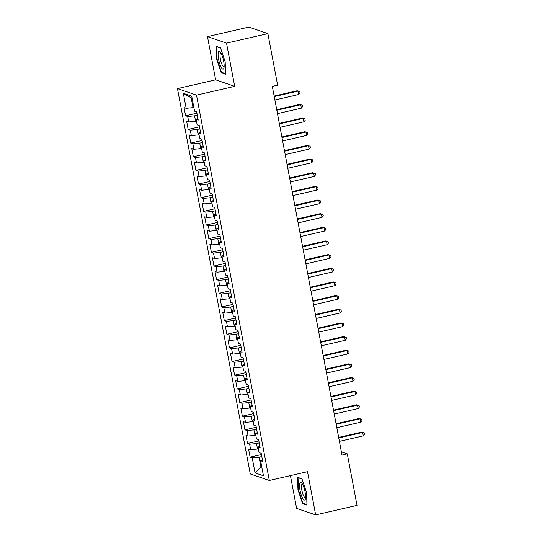 <?xml version="1.0" encoding="UTF-8"?>
<svg xmlns="http://www.w3.org/2000/svg" width="542" height="542" viewBox="0 0 542 542"><rect width="100%" height="100%" fill="white"/><g stroke="black" fill="none" stroke-linecap="round" stroke-linejoin="round"><path stroke-width="0.81" d="M290.424 475.605L296.616 508.382L315.668 514.9L357.029 505.388L347.286 453.844L341.372 451.818M177.464 88.603L250.275 473.945L269.32 480.463L196.509 95.121L177.464 88.603L215.641 79.823L234.693 86.347L226.522 43.13L207.478 36.612L215.641 79.823M207.478 36.612L248.839 27.1L267.883 33.618L226.522 43.13M192.146 98.387L183.332 93.292L186.17 108.312L184.05 107.587L185.594 115.785L187.715 116.51L188.752 121.97L186.631 121.245L188.176 129.436L190.296 130.161L191.326 135.622L189.212 134.897L190.757 143.088L192.877 143.813L193.907 149.28L191.787 148.555L193.338 156.746L195.459 157.471L196.489 162.932L194.368 162.207L195.919 170.398L198.04 171.123L199.07 176.59L196.949 175.865L198.501 184.056L200.615 184.781L201.651 190.242L199.531 189.517L201.075 197.708L203.196 198.433L204.226 203.9L202.112 203.175L203.657 211.366L205.777 212.091L206.807 217.552L204.693 216.827L206.238 225.018L208.358 225.743L209.388 231.204L207.268 230.479L208.819 238.676L210.94 239.401L211.969 244.862L209.849 244.137L211.4 252.328L213.514 253.053L214.551 258.514L212.43 257.789L213.982 265.987L216.095 266.711L217.132 272.172L215.011 271.447L216.556 279.638L218.677 280.363L219.706 285.824L217.593 285.099L219.137 293.297L221.258 294.021L222.288 299.482L220.174 298.757L221.719 306.948L223.839 307.673L224.869 313.134L222.748 312.409L224.3 320.607L226.42 321.331L227.45 326.792L225.33 326.067L226.881 334.258L228.995 334.983L230.032 340.444L227.911 339.719L229.462 347.91L231.576 348.642L232.613 354.102L230.492 353.377L232.037 361.568L234.158 362.293L235.187 367.754L233.074 367.029L234.618 375.22L236.739 375.945L237.769 381.412L235.655 380.687L237.2 388.878L239.32 389.603L240.35 395.064L238.229 394.339L239.781 402.53L241.901 403.255L242.931 408.722L240.811 407.997L242.362 416.188L244.476 416.913L245.512 422.374L243.392 421.649L244.937 429.84L247.057 430.565L248.094 436.032L245.973 435.301L247.518 443.498L249.638 444.223L250.668 449.684L248.554 448.959L250.099 457.15L261.427 454.548M183.332 93.292L191.726 96.164L194.564 111.185L196.685 111.909L198.23 120.107L196.116 119.382L197.146 124.843L199.266 125.568L200.811 133.759L198.69 133.034L199.727 138.495L201.848 139.219L203.392 147.417L201.272 146.692L202.308 152.153L204.422 152.878L205.974 161.069L203.853 160.344L204.883 165.805L207.003 166.53L208.555 174.72L206.434 173.996L207.464 179.463L209.585 180.188L211.136 188.379L209.016 187.654L210.045 193.115L212.166 193.84L213.711 202.03L211.597 201.306L212.627 206.773L214.747 207.498L216.292 215.689L214.171 214.964L215.208 220.425L217.328 221.15L218.873 229.341L216.753 228.616L217.789 234.083L219.903 234.808L221.454 242.999L219.334 242.274L220.364 247.735L222.484 248.46L224.036 256.651L221.915 255.926L222.945 261.386L225.065 262.111L226.61 270.309L224.496 269.584L225.526 275.045L227.647 275.77L229.191 283.961L227.078 283.236L228.107 288.696L230.228 289.421L231.773 297.619L229.652 296.894L230.689 302.355L232.803 303.08L234.354 311.271L232.233 310.546L233.27 316.006L235.384 316.731L236.935 324.929L234.815 324.204L235.845 329.665L237.965 330.39L239.517 338.581L237.396 337.856L238.426 343.316L240.546 344.041L242.091 352.239L239.977 351.514L241.007 356.975L243.128 357.7L244.672 365.891L242.559 365.166L243.588 370.626L245.709 371.351L247.254 379.549L245.133 378.824L246.17 384.285L248.283 385.01L249.835 393.201L247.714 392.476L248.751 397.936L250.865 398.661L252.416 406.852L250.296 406.127L251.325 411.595L253.446 412.32L254.997 420.511L252.877 419.786L253.907 425.246L256.027 425.971L257.572 434.162L255.458 433.437L256.488 438.905L258.609 439.63L260.153 447.821L258.039 447.096L259.069 452.556L261.19 453.281L262.735 461.472L260.614 460.747L263.453 475.768L255.058 472.895L252.22 457.875L250.099 457.15M258.358 448.803L257.531 449L256.495 443.532L259.225 442.909M250.668 449.684L257.531 449M249.638 444.223L256.495 443.532M260.614 460.747L262.436 459.901M255.777 435.151L254.95 435.341L253.913 429.881L256.644 429.25M248.094 436.032L254.95 435.341M247.057 430.565L253.913 429.881M258.039 447.096L259.855 446.242M253.202 421.493L252.369 421.69L251.339 416.222L254.069 415.599M245.512 422.374L252.369 421.69M244.476 416.913L251.339 416.222M255.458 433.437L257.274 432.591M250.621 407.841L249.787 408.031L248.758 402.571L251.488 401.94M242.931 408.722L249.787 408.031M241.901 403.255L248.758 402.571M252.877 419.786L254.699 418.932M248.04 394.183L247.206 394.38L246.176 388.919L248.907 388.289M240.35 395.064L247.206 394.38M239.32 389.603L246.176 388.919M250.296 406.127L252.118 405.281M245.458 380.531L244.625 380.721L243.595 375.26L246.325 374.63M237.769 381.412L244.625 380.721M236.739 375.945L243.595 375.26M247.714 392.476L249.537 391.622M242.877 366.88L242.05 367.069L241.014 361.609L243.744 360.979M235.187 367.754L242.05 367.069M234.158 362.293L241.014 361.609M245.133 378.824L246.956 377.97M240.296 353.221L239.469 353.411L238.433 347.95L241.163 347.32M232.613 354.102L239.469 353.411M231.576 348.642L238.433 347.95M242.559 365.166L244.374 364.312M237.721 339.57L236.888 339.759L235.858 334.299L238.588 333.669M230.032 340.444L236.888 339.759M228.995 334.983L235.858 334.299M239.977 351.514L241.8 350.66M235.14 325.911L234.307 326.101L233.277 320.64L236.007 320.017M227.45 326.792L234.307 326.101M226.42 321.331L233.277 320.64M237.396 337.856L239.218 337.009M232.559 312.26L231.725 312.449L230.696 306.989L233.426 306.359M224.869 313.134L231.725 312.449M223.839 307.673L230.696 306.989M234.815 324.204L236.637 323.35M229.977 298.601L229.144 298.791L228.114 293.33L230.845 292.707M222.288 299.482L229.144 298.791M221.258 294.021L228.114 293.33M232.233 310.546L234.056 309.699M227.396 284.95L226.57 285.139L225.533 279.679L228.263 279.049M219.706 285.824L226.57 285.139M218.677 280.363L225.533 279.679M229.652 296.894L231.475 296.04M224.815 271.291L223.988 271.481L222.958 266.02L225.682 265.397M217.132 272.172L223.988 271.481M216.095 266.711L222.958 266.02M227.078 283.236L228.893 282.389M222.24 257.64L221.407 257.829L220.377 252.369L223.108 251.739M214.551 258.514L221.407 257.829M213.514 253.053L220.377 252.369M224.496 269.584L226.319 268.73M219.659 243.981L218.826 244.178L217.796 238.71L220.526 238.087M211.969 244.862L218.826 244.178M210.94 239.401L217.796 238.71M221.915 255.926L223.738 255.079M217.078 230.33L216.244 230.519L215.215 225.059L217.945 224.429M209.388 231.204L216.244 230.519M208.358 225.743L215.215 225.059M219.334 242.274L221.156 241.42M214.497 216.671L213.67 216.868L212.633 211.4L215.364 210.777M206.807 217.552L213.67 216.868M205.777 212.091L212.633 211.4M216.753 228.616L218.575 227.769M211.915 203.02L211.089 203.209L210.052 197.749L212.782 197.119M204.226 203.9L211.089 203.209M203.196 198.433L210.052 197.749M214.171 214.964L215.994 214.11M209.341 189.361L208.507 189.558L207.478 184.09L210.208 183.467M201.651 190.242L208.507 189.558M200.615 184.781L207.478 184.09M211.597 201.306L213.412 200.459M206.759 175.71L205.926 175.899L204.896 170.439L207.627 169.809M199.07 176.59L205.926 175.899M198.04 171.123L204.896 170.439M209.016 187.654L210.838 186.8M204.178 162.058L203.345 162.248L202.315 156.787L205.045 156.157M196.489 162.932L203.345 162.248M195.459 157.471L202.315 156.787M206.434 173.996L208.257 173.149M201.597 148.4L200.764 148.589L199.734 143.129L202.464 142.499M193.907 149.28L200.764 148.589M192.877 143.813L199.734 143.129M203.853 160.344L205.675 159.49M199.016 134.748L198.189 134.938L197.153 129.477L199.883 128.847M191.326 135.622L198.189 134.938M190.296 130.161L197.153 129.477M201.272 146.692L203.094 145.839M196.434 121.09L195.608 121.279L194.571 115.819L197.302 115.189M188.752 121.97L195.608 121.279M187.715 116.51L194.571 115.819M198.69 133.034L200.513 132.18M193.86 107.438L193.027 107.628L191.218 98.068M186.17 108.312L193.027 107.628M196.116 119.382L197.932 118.529M267.883 33.618L277.626 85.162L272.321 86.381L341.988 455.063L347.286 453.844M234.693 86.347L196.509 95.121M315.668 514.9L307.504 471.682L269.32 480.463M261.711 466.554L260.885 466.75L261.806 467.062M261.806 456.56L259.076 457.191L260.885 466.75L255.058 472.895M252.22 457.875L259.076 457.191M225.513 74.2L225.187 61.761L220.533 47.845L216.204 46.361L216.522 58.8L221.183 72.716L225.513 74.2M301.962 478.789L297.633 477.312L297.951 489.744L302.612 503.66L306.941 505.144L306.616 492.712L301.962 478.789M185.594 115.785L196.922 113.176M188.176 129.436L199.503 126.835M190.757 143.088L202.085 140.486M193.338 156.746L204.666 154.145M195.919 170.398L207.247 167.796M198.501 184.056L209.822 181.455M201.075 197.708L212.403 195.106M203.657 211.366L214.984 208.758M206.238 225.018L217.566 222.416M208.819 238.676L220.147 236.068M211.4 252.328L222.721 249.727M213.982 265.987L225.303 263.378M216.556 279.638L227.884 277.037M219.137 293.297L230.465 290.688M221.719 306.948L233.046 304.347M224.3 320.607L235.628 317.998M226.881 334.258L238.202 331.657M229.462 347.91L240.783 345.308M232.037 361.568L243.365 358.967M234.618 375.22L245.946 372.618M237.2 388.878L248.527 386.277M239.781 402.53L251.109 399.928M242.362 416.188L253.683 413.587M244.937 429.84L256.264 427.238M247.518 443.498L258.846 440.89M222.118 72.499L221.183 72.716M216.922 58.705L216.522 58.8M303.547 503.45L302.612 503.66M298.351 489.656L297.951 489.744M274.15 96.042L297.179 90.744L299.78 91.605L300.038 92.973L298.798 94.491L274.896 99.985M298.798 94.491L298.154 91.076L297.179 90.744M274.245 96.571L298.154 91.076L299.78 91.605M276.725 109.694L299.76 104.403L302.355 105.263L302.612 106.625L301.379 108.149L277.477 113.644M301.379 108.149L300.735 104.735L299.76 104.403M276.827 110.229L300.735 104.735L302.355 105.263M279.306 123.352L302.341 118.054L304.936 118.915L305.193 120.283L303.96 121.801L280.051 127.295M303.96 121.801L303.31 118.386L302.341 118.054M279.408 123.881L303.31 118.386L304.936 118.915M223.839 68.339A9.133 2.297 -102.9 0 0 223.954 67.94A9.133 2.297 -102.9 0 0 223.358 59.708A9.133 2.297 -102.9 0 0 220.303 52.039A9.133 2.297 -102.9 0 0 218.406 52.1A9.133 2.297 -102.9 0 0 219.774 63.909A9.133 2.297 -102.9 0 0 223.839 68.339M221.082 53.231A6.917 1.741 -102.9 0 0 220.784 53.204A6.917 1.741 -102.9 0 0 220.276 53.794A6.917 1.741 -102.9 0 0 220.946 61.564A6.917 1.741 -102.9 0 0 223.88 66.686A6.917 1.741 -102.9 0 0 224.137 66.524M225.499 73.658L221.434 72.269L216.922 58.787L216.61 46.734L220.621 48.109M217.017 46.639L216.61 46.734M305.268 499.284A9.133 2.297 -102.9 0 0 305.383 498.884A9.133 2.297 -102.9 0 0 304.787 490.652A9.133 2.297 -102.9 0 0 301.731 482.983A9.133 2.297 -102.9 0 0 299.834 483.051A9.133 2.297 -102.9 0 0 301.203 494.853A9.133 2.297 -102.9 0 0 305.268 499.284M302.511 484.175A6.917 1.741 -102.9 0 0 302.212 484.148A6.917 1.741 -102.9 0 0 301.704 484.744A6.917 1.741 -102.9 0 0 302.375 492.509A6.917 1.741 -102.9 0 0 305.309 497.631A6.917 1.741 -102.9 0 0 305.566 497.475M306.928 504.609L302.863 503.213L298.351 489.731L298.039 477.678L302.05 479.053M298.446 477.59L298.039 477.678M281.887 137.004L304.922 131.713L307.517 132.573L307.775 133.935L306.535 135.459L282.633 140.954M306.535 135.459L305.891 132.045L304.922 131.713M281.989 137.539L305.891 132.045L307.517 132.573M284.469 150.662L307.504 145.364L310.099 146.225L310.356 147.593L309.116 149.111L285.214 154.605M309.116 149.111L308.473 145.696L307.504 145.364M284.57 151.191L308.473 145.696L310.099 146.225M287.05 164.314L310.078 159.023L312.68 159.883L312.937 161.245L311.697 162.763L287.795 168.264M311.697 162.763L311.054 159.355L310.078 159.023M287.152 164.849L311.054 159.355L312.68 159.883M289.631 177.972L312.659 172.674L315.261 173.535L315.519 174.903L314.279 176.421L290.377 181.916M314.279 176.421L313.635 173.006L312.659 172.674M289.726 178.501L313.635 173.006L315.261 173.535M292.206 191.624L315.241 186.326L317.836 187.186L318.093 188.555L316.86 190.073L292.951 195.574M316.86 190.073L316.21 186.665L315.241 186.326M292.307 192.159L316.21 186.665L317.836 187.186M294.787 205.276L317.822 199.984L320.417 200.845L320.674 202.213L319.434 203.731L295.532 209.226M319.434 203.731L318.791 200.316L317.822 199.984M294.889 205.811L318.791 200.316L320.417 200.845M297.368 218.934L320.403 213.636L322.998 214.497L323.256 215.865L322.016 217.383L298.114 222.877M322.016 217.383L321.372 213.968L320.403 213.636M297.47 219.469L321.372 213.968L322.998 214.497M299.95 232.586L322.978 227.294L325.579 228.155L325.837 229.517L324.597 231.041L300.695 236.536M324.597 231.041L323.953 227.626L322.978 227.294M300.051 233.121L323.953 227.626L325.579 228.155M302.531 246.244L325.559 240.946L328.161 241.807L328.418 243.175L327.178 244.693L303.276 250.187M327.178 244.693L326.535 241.278L325.559 240.946M302.632 246.779L326.535 241.278L328.161 241.807M305.112 259.896L328.14 254.605L330.735 255.465L330.999 256.827L329.76 258.351L305.857 263.846M329.76 258.351L329.116 254.936L328.14 254.605M305.207 260.431L329.116 254.936L330.735 255.465M307.687 273.554L330.722 268.256L333.316 269.117L333.574 270.485L332.341 272.003L308.432 277.497M332.341 272.003L331.69 268.588L330.722 268.256M307.788 274.083L331.69 268.588L333.316 269.117M310.268 287.206L333.303 281.915L335.898 282.775L336.155 284.137L334.915 285.661L311.013 291.156M334.915 285.661L334.272 282.247L333.303 281.915M310.37 287.741L334.272 282.247L335.898 282.775M312.849 300.864L335.884 295.566L338.479 296.427L338.736 297.795L337.497 299.313L313.594 304.807M337.497 299.313L336.853 295.898L335.884 295.566M312.951 301.393L336.853 295.898L338.479 296.427M315.43 314.516L338.459 309.225L341.06 310.085L341.318 311.447L340.078 312.971L316.176 318.466M340.078 312.971L339.434 309.557L338.459 309.225M315.532 315.051L339.434 309.557L341.06 310.085M318.012 328.174L341.04 322.876L343.642 323.737L343.899 325.105L342.659 326.623L318.757 332.117M342.659 326.623L342.016 323.208L341.04 322.876M318.113 328.703L342.016 323.208L343.642 323.737M320.593 341.826L343.621 336.535L346.216 337.395L346.48 338.757L345.24 340.281L321.338 345.776M345.24 340.281L344.597 336.867L343.621 336.535M320.688 342.361L344.597 336.867L346.216 337.395M323.168 355.484L346.202 350.186L348.797 351.047L349.055 352.415L347.822 353.933L323.913 359.427M347.822 353.933L347.171 350.518L346.202 350.186M323.269 356.013L347.171 350.518L348.797 351.047M325.749 369.136L348.784 363.845L351.379 364.705L351.636 366.067L350.396 367.591L326.494 373.086M350.396 367.591L349.753 364.177L348.784 363.845M325.85 369.671L349.753 364.177L351.379 364.705M328.33 382.794L351.365 377.496L353.96 378.357L354.217 379.725L352.978 381.243L329.075 386.737M352.978 381.243L352.334 377.828L351.365 377.496M328.432 383.323L352.334 377.828L353.96 378.357M330.911 396.446L353.94 391.148L356.541 392.015L356.799 393.377L355.559 394.894L331.657 400.396M355.559 394.894L354.915 391.487L353.94 391.148M331.013 396.981L354.915 391.487L356.541 392.015M333.493 410.104L356.521 404.806L359.122 405.667L359.38 407.035L358.14 408.553L334.238 414.047M358.14 408.553L357.496 405.138L356.521 404.806M333.594 410.633L357.496 405.138L359.122 405.667M336.067 423.756L359.102 418.458L361.697 419.318L361.961 420.687L360.721 422.204L336.819 427.699M360.721 422.204L360.078 418.797L359.102 418.458M336.169 424.291L360.078 418.797L361.697 419.318M338.648 437.408L361.683 432.116L364.278 432.977L364.536 434.338L363.303 435.863L339.394 441.357M363.303 435.863L362.652 432.448L361.683 432.116M338.75 437.943L362.652 432.448L364.278 432.977"/></g></svg>
